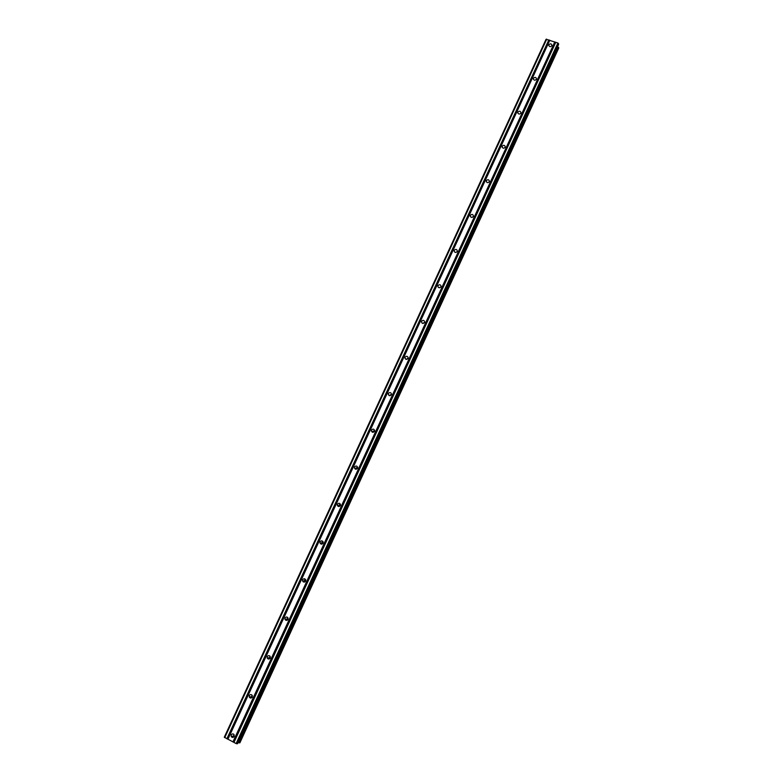 <?xml version="1.0" encoding="UTF-8"?>
<svg xmlns="http://www.w3.org/2000/svg" width="783" height="783" viewBox="0 0 783 783"><rect width="100%" height="100%" fill="white"/><g stroke="black" fill="none" stroke-linecap="round" stroke-linejoin="round"><path stroke-width="1.17" d="M551.839 45.747C550.361 47.117 549.353 46.911 548.814 45.13L548.932 44.748C550.41 43.368 551.418 43.584 551.946 45.375L551.839 45.747M536.404 79.308C534.926 80.688 533.918 80.473 533.37 78.682L533.487 78.28C534.965 76.9 535.983 77.116 536.521 78.907L536.404 79.308M520.832 113.153C519.364 114.533 518.356 114.328 517.798 112.527L517.925 112.106C519.393 110.716 520.401 110.932 520.959 112.732L520.832 113.153M505.133 147.292C503.675 148.682 502.657 148.467 502.089 146.666L502.216 146.215C503.684 144.826 504.692 145.041 505.26 146.852L505.133 147.292M489.297 181.725C487.848 183.114 486.83 182.909 486.243 181.098L486.38 180.628C487.829 179.229 488.846 179.444 489.424 181.255L489.297 181.725M473.324 216.46C471.885 217.85 470.857 217.645 470.27 215.834L470.397 215.335C471.846 213.935 472.863 214.141 473.461 215.961L473.324 216.46M457.213 251.49C455.775 252.889 454.757 252.694 454.15 250.883L454.287 250.335C455.716 248.935 456.743 249.151 457.35 250.961L457.213 251.49M440.956 286.832C439.537 288.242 438.509 288.036 437.883 286.235L438.03 285.658C439.449 284.249 440.467 284.454 441.093 286.265L440.956 286.832M424.582 322.43L422.644 323.418M424.552 322.488C423.153 323.898 422.135 323.702 421.479 321.901L421.626 321.284C423.026 319.875 424.053 320.071 424.699 321.882L424.552 322.488M408.129 358.115L406.132 359.397M408.012 358.457C406.631 359.867 405.604 359.681 404.928 357.89L405.075 357.224C406.465 355.815 407.493 356.011 408.158 357.802L408.012 358.457M391.471 394.113L389.533 395.699M391.324 394.749C389.963 396.149 388.936 395.973 388.241 394.201L388.388 393.487C389.748 392.077 390.776 392.254 391.471 394.035L391.324 394.749M374.617 430.425L372.962 431.394L372.825 432.333M374.489 431.355C373.148 432.764 372.121 432.598 371.396 430.846L371.543 430.063C372.884 428.653 373.912 428.83 374.636 430.581L374.489 431.355M357.567 467.079L356.099 468.058L356.03 469.281M357.498 468.293C356.196 469.702 355.159 469.546 354.405 467.833L354.552 466.971C355.864 465.572 356.891 465.728 357.645 467.451L357.498 468.293M340.321 504.076L339.078 505.045L339.117 506.532M340.351 505.564C339.088 506.963 338.06 506.826 337.267 505.152L337.404 504.223C338.677 502.813 339.714 502.96 340.497 504.644L340.351 505.564M322.899 541.454L321.901 542.355L322.077 544.077M323.056 543.177C321.833 544.567 320.805 544.449 319.973 542.825L320.11 541.797C321.343 540.407 322.371 540.524 323.193 542.159L323.056 543.177M305.311 579.224L304.577 580.007L304.881 581.916M305.605 581.123C304.43 582.503 303.403 582.415 302.532 580.849L302.649 579.714C303.833 578.334 304.861 578.431 305.722 580.007L305.605 581.123M287.586 617.376L287.009 619.255L287.508 620.048M287.987 619.422C286.872 620.782 285.854 620.723 284.943 619.236L285.041 617.983C286.167 616.622 287.185 616.681 288.085 618.178L287.987 619.422M269.734 655.929L269.949 658.483M270.213 658.072C269.156 659.403 268.158 659.374 267.209 658.004L267.257 656.594C268.324 655.263 269.332 655.293 270.272 656.683L270.213 658.072M251.744 694.864L252.195 697.232M252.273 697.076C251.294 698.367 250.306 698.387 249.327 697.134L249.317 695.568C250.306 694.267 251.294 694.247 252.283 695.519L252.273 697.076M233.647 734.19L234.225 736.314M234.176 736.431C233.275 737.684 232.316 737.752 231.298 736.646L231.21 734.894C232.12 733.642 233.08 733.573 234.097 734.699L234.176 736.431M558.582 44.494L557.907 42.996L546.064 39.267L224.281 737.224L236.114 743.576L237.582 743.625M557.545 46.765L238.619 742.627L239.901 742.783M558.69 48.135L557.976 46.99M558.71 48.115L239.892 742.813L558.71 48.115M440.849 287.028L439.067 287.762M456.91 251.93L455.393 252.429M472.746 217.126L471.679 217.42M554.785 41.93L232.942 741.922M549.823 40.217L227.892 739.299M555.02 42.125L233.246 742.02M555.558 42.311L233.794 742.304M555.773 42.262L233.951 742.45M557.907 42.996L236.114 743.576M558.582 43.584L237.024 743.85M546.72 39.15L224.731 737.655M548.844 39.884L226.894 738.77M549.069 40.07L227.197 738.868M549.607 40.256L227.745 739.152M558.612 44.425L237.562 743.654M558.132 47.078L238.805 742.705M558.622 47.499L239.451 742.901M558.7 47.616L239.598 742.92M548.844 45.629L548.814 45.13M533.419 79.249L533.37 78.682M517.876 113.163L517.798 112.527M502.206 147.38L502.089 146.666M486.409 181.91L486.243 181.098M470.505 216.754L470.27 215.834M454.483 251.911L454.15 250.883M438.363 287.39L437.883 286.235M422.145 323.193L421.479 321.901M405.839 359.289L404.928 357.89M389.454 395.689L388.241 394.201M372.816 432.177L371.396 430.846M355.942 468.9L354.405 467.833M338.931 505.965L337.267 505.152M321.774 543.373L319.973 542.825M304.46 581.143L302.532 580.849M287.009 619.255L284.943 619.236M269.401 657.74L267.209 658.004M251.656 696.596L249.327 697.134M233.774 735.824L231.298 736.646M558.602 44.465L237.582 743.644"/></g></svg>
